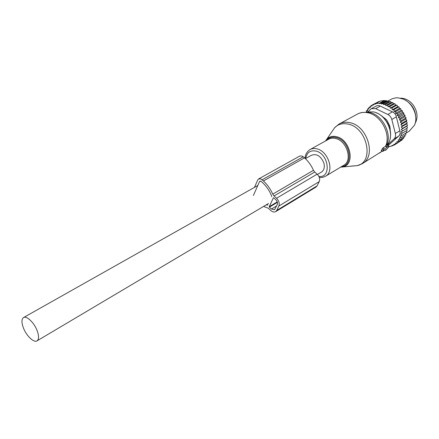 <?xml version="1.0" encoding="UTF-8"?>
<svg xmlns="http://www.w3.org/2000/svg" width="439" height="439" viewBox="0 0 439 439"><rect width="100%" height="100%" fill="white"/><g stroke="black" fill="none" stroke-linecap="round" stroke-linejoin="round"><path stroke-width="0.66" d="M389.217 146.489L388.005 146.203L386.989 147.372L384.136 149.123L382.649 151.428L385.683 149.661L385.349 150.347L385.738 150.165L389.256 146.555L387.423 144.349L386.732 144.689L385.672 146.203L382.984 147.85L381.282 150.648M386.989 147.372L385.672 146.203M415.113 123.491C418.213 117.553 417.533 111.33 413.072 104.828C409.488 100.41 405.285 98.188 400.461 98.171M389.678 128.232L388.729 125.532M388.504 123.43L387.906 123.776M382.111 116.088L381.304 115.72M389.25 146.533L392.241 145.935L392 145.402L394.019 145.194L393.673 144.42L395.726 144.184L395.292 143.169L397.317 142.922L396.79 141.66L398.755 141.402L398.151 139.898L400.011 139.64L404.835 136.677L404.851 135.344M389.009 101.65L383.571 104.636L383.477 103.686L381.458 103.977L386.858 101.025L388.444 100.965L389.009 101.65L390.589 101.596L391.22 102.539L392.746 102.501L393.443 103.703L394.88 103.675L395.638 105.135L396.96 105.124L397.696 106.732L398.919 106.809L393.997 109.591L392.219 109.821L392.027 107.895L396.96 105.124M398.919 106.809L399.468 108.417L400.736 108.707L395.819 111.506L394.008 111.522L393.997 109.591M400.736 108.707L401.098 110.293L402.376 110.787L397.471 113.602L395.643 113.41L395.819 111.506M402.376 110.787L402.552 112.324L403.825 113.026L398.93 115.858L397.108 115.462L397.471 113.602M403.825 113.026L403.814 114.491L405.06 115.397L400.176 118.245L398.382 117.647L398.93 115.858M401.948 123.249L406.816 120.368L406.755 120.769L406.278 121.477L400.873 124.681L401.948 123.249L400.275 122.289L401.186 120.72L399.441 119.929L404.862 116.763L405.06 115.397M404.862 116.763L406.064 117.855L401.186 120.72M400.275 122.289L405.691 119.101L406.064 117.855M405.691 119.101L406.816 120.368M406.278 121.477L407.315 122.909L402.453 125.806L400.873 124.681M400.011 139.64L399.309 137.994L401.043 137.676L400.17 136.057L401.839 135.53L400.802 133.972L407.227 130.306L406.574 128.506L407.518 127.914L406.723 126.218L401.334 129.45L402.7 128.347L401.23 127.085L406.624 123.864L407.315 122.909M406.624 123.864L407.551 125.433L402.7 128.347M406.723 126.218L407.551 125.433M401.839 135.53L406.673 132.583L406.267 130.888M401.043 137.676L405.872 134.718L405.696 133.182M403.699 137.374L403.578 138.433L398.755 141.402M377.282 102.353L371.992 105.108L373.792 104.926L373.732 104.273L378.714 101.579L379.768 101.393M381.458 103.977L381.392 103.319L379.406 103.593L384.641 100.74L384.344 100.498L380.531 100.981L375.548 103.681L375.586 104.065L373.732 104.273M384.641 100.74L386.364 100.608L386.858 101.025M383.477 103.686L388.444 100.965M391.22 102.539L385.76 105.558L385.634 104.328L390.589 101.596M393.443 103.703L387.966 106.748L387.796 105.239L392.746 102.501M395.638 105.135L390.156 108.203L389.936 106.43L394.88 103.675M392.219 109.821L397.696 106.732M394.008 111.522L399.468 108.417M395.643 113.41L401.098 110.293M397.108 115.462L402.552 112.324M398.382 117.647L403.814 114.491M397.317 142.922L402.14 139.948L402.272 139.24M395.726 144.184L400.62 140.886M394.019 145.194L395.632 144.201M375.548 103.681L379.367 103.203L384.344 100.498M381.392 103.319L386.364 100.608M392.241 145.935L393.328 145.265M390.403 146.434L391.023 146.05M387.703 144.683L394.046 138.971C395.418 137.621 395.852 135.805 395.347 133.511L391.802 119.474C391.149 117.175 389.827 115.506 387.84 114.469L375.674 108.636L380.3 106.095L392.422 111.868C394.518 112.828 395.835 114.486 396.362 116.84L399.863 130.8C400.478 133.006 400.039 134.817 398.552 136.233L389.958 143.954L388.103 145.161M375.674 108.636L371.339 108.658L368.074 111.698M404.659 99.768C412.194 103.994 415.909 110.419 415.815 119.057M390.287 130.926L389.816 126.075L387.116 120.632L386.095 119.342L380.361 115.018M409.186 131.217L414.504 125.153C418.608 116.533 412.803 102.935 403.326 99.121L397.937 97.804L395.748 97.853L392.164 98.775L388.043 100.975M380.3 106.095L378.758 105.569L377.194 105.629L371.575 108.526M379.406 103.593L379.367 103.203M366.466 111.934L366.302 110.935L367.684 110.858L367.47 109.13L368.99 109.026L368.82 107.55L370.467 107.418L370.34 106.205L372.085 106.046L371.992 105.108M385.76 105.558L387.796 105.239M383.571 104.636L385.634 104.328M402.387 133.242L401.191 131.76L406.574 128.506M401.191 131.76L407.518 127.914M401.334 129.45L402.673 130.838M401.23 127.085L402.453 125.806M399.441 119.929L400.176 118.245M390.156 108.203L392.027 107.895M387.966 106.748L389.936 106.43M370.34 106.205L372.014 105.3M368.82 107.55L370.39 106.699M367.47 109.13L368.914 108.345M366.302 110.935L367.608 110.222M315.833 187.195L317.018 185.927L319.224 181.625C320.179 179.068 319.482 176.588 317.128 174.179L314.697 172.044L313.462 170.321L272.751 194.137L274.04 195.959L276.543 198.241C278.974 200.804 279.747 203.4 278.858 206.023L276.751 210.418L275.752 211.598C274.26 212.427 272.603 212.059 270.781 210.49L268.322 208.223L263.57 206.429M313.462 170.321C311.328 165.41 308.348 161.256 304.518 157.859L302.235 156.075L299.947 155.96L258.692 178.903M272.751 194.137C270.468 188.984 267.356 184.594 263.411 180.967L260.793 178.925L258.555 178.98L257.693 180.006L254.466 187.382M266.078 204.936L267.85 204.958M271.675 196.699L271.664 196.14C269.612 190.883 266.599 186.41 262.626 182.734L261.337 181.559L259.844 181.219L259.487 181.647L253.385 195.498M273.376 197.835L269.255 206.665L269.403 207.142L271.461 209.041L274.562 209.732L277.289 204.585C277.838 202.95 277.355 201.331 275.84 199.729L273.557 197.731M321.326 172.148L321.617 171.978C324.103 170.151 324.871 167.215 323.911 163.176C320.947 156.092 316.815 153.441 311.52 155.219L305.407 158.666M23.443 328.015C26.477 335.983 34.105 343.177 37.134 340.801C39.027 339.193 39.022 335.775 37.106 330.545C34.072 322.484 26.389 315.306 23.415 317.638C21.467 319.285 21.478 322.742 23.443 328.015M351.348 166.096L357.494 165.596C374.615 161.684 367.108 127.376 348.012 124.072C342.596 122.969 338.14 124.188 334.633 127.722L332.082 131.464M361.506 164.12L362.751 163.396C376.547 155.741 367.174 125.598 349.79 122.635C345.767 121.773 342.179 122.251 339.018 124.078L334.633 127.722L326.803 139.19C329.316 136.672 332.515 135.838 336.395 136.683C350.02 139.229 355.606 163.862 343.419 166.732L340.565 167.182M341.355 166.705C354.449 165.706 349.993 140.151 336.033 137.5C331.933 136.622 328.668 137.643 326.232 140.568M325.425 141.018L326.803 139.19L325.458 141.001M385.497 146.319C391.363 134.658 381.014 115.007 367.789 112.763C363.805 111.956 360.232 112.461 357.066 114.283L339.841 123.633M343.501 165.41L343.951 165.141C352.868 160.257 346.717 140.584 335.484 138.466C332.828 137.846 330.468 138.148 328.399 139.366L310.313 149.408M386.891 144.656C392.098 133.077 381.946 114.464 369.21 112.296L361.681 112.488L358.57 113.525M343.463 165.437L325.727 176.116C334.639 171.248 328.229 151.137 316.914 148.854C314.236 148.195 311.871 148.475 309.808 149.688C306.762 151.91 305.182 154.802 305.067 158.353M318.862 176.412C331.637 178.316 329.003 153.848 315.915 151.065C310.208 150.078 306.806 152.552 305.714 158.49M387.522 144.464C395.555 134.888 386.518 114.019 373.304 111.879L366.812 111.956M387.242 146.928L385.782 145.957M388.005 146.203L386.732 144.689M379.576 153.041L382.133 151.131M382.731 151.181L381.348 150.259M383.516 149.803L382.128 148.881M384.136 149.123L382.984 147.85M389.788 128.622L390.233 128.364M389.305 125.044L388.674 125.411M387.84 114.469L392.422 111.868M395.347 133.511L399.863 130.8M391.802 119.474L396.362 116.84M388.06 145.111L389.958 143.954M394.046 138.971L398.552 136.233M314.697 172.044L274.04 195.959M317.128 174.179L276.543 198.241M319.224 181.625L278.858 206.023M304.518 157.859L263.411 180.967M303.261 156.761L262.116 179.787M317.018 185.927L276.751 210.418M267.856 204.942L267.483 205.161M277.261 201.88L269.255 206.665M276.658 205.907L271.461 209.041M277.404 202.352L269.403 207.142M259.487 181.647L260.453 181.104M340.615 167.155L357.494 165.596L362.751 163.396L382.188 151.164M319.285 177.389C321.178 177.79 323.324 177.361 325.727 176.116M390.112 138.636C392.554 128.973 385.672 116.22 376.163 112.752M385.349 150.347L384.943 150.116M382.649 151.428L381.206 150.599M405.746 133.313L409.768 130.86M315.987 187.096L275.752 211.598M321.617 171.978L317.43 174.464M268.536 203.482L37.134 340.801M257.786 185.51L23.662 317.496"/></g></svg>
